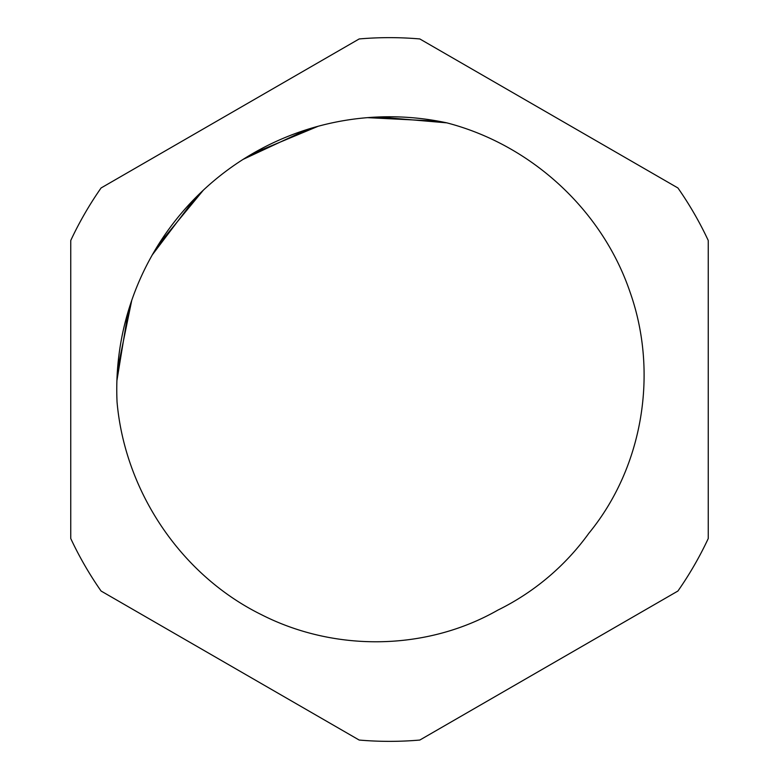 <?xml version="1.0" encoding="UTF-8"?>
<svg xmlns="http://www.w3.org/2000/svg" width="779" height="779" viewBox="0 0 779 779"><rect width="100%" height="100%" fill="white"/><g stroke="black" fill="none" stroke-linecap="round" stroke-linejoin="round"><path stroke-width="1.17" d="M589.002 533.089C643.366 466.67 658.518 372.08 629.919 291.745C601.963 209.619 530.859 144.67 446.795 122.848A272.738 272.738 0 0 0 117.035 401.652M117.016 401.652C124.796 491.461 181.001 575.175 261.656 614.787C334.921 652.033 426.288 650.962 497.898 610.093A245.784 245.784 0 0 0 588.992 533.079M116.908 380.668L128.331 310.909M152.314 254.86L195.383 197.915M243.058 159.403L307.462 129.392M367.484 117.648L438.587 121.212M117.463 369.996L131.758 300.295M158.137 245.083L203.358 190.154M252.493 153.667L318.163 126.256M378.633 116.977L446.854 122.858M419.823 740.05L677.925 591.027A351.855 351.855 0 0 0 708.247 538.523L708.247 240.477A351.855 351.855 0 0 0 677.925 187.973L419.823 38.95A351.855 351.855 0 0 0 359.177 38.95L101.075 187.973A351.855 351.855 0 0 0 70.753 240.477L70.753 538.523A351.855 351.855 0 0 0 101.075 591.027L359.177 740.05A351.855 351.855 0 0 0 419.823 740.05"/></g></svg>
